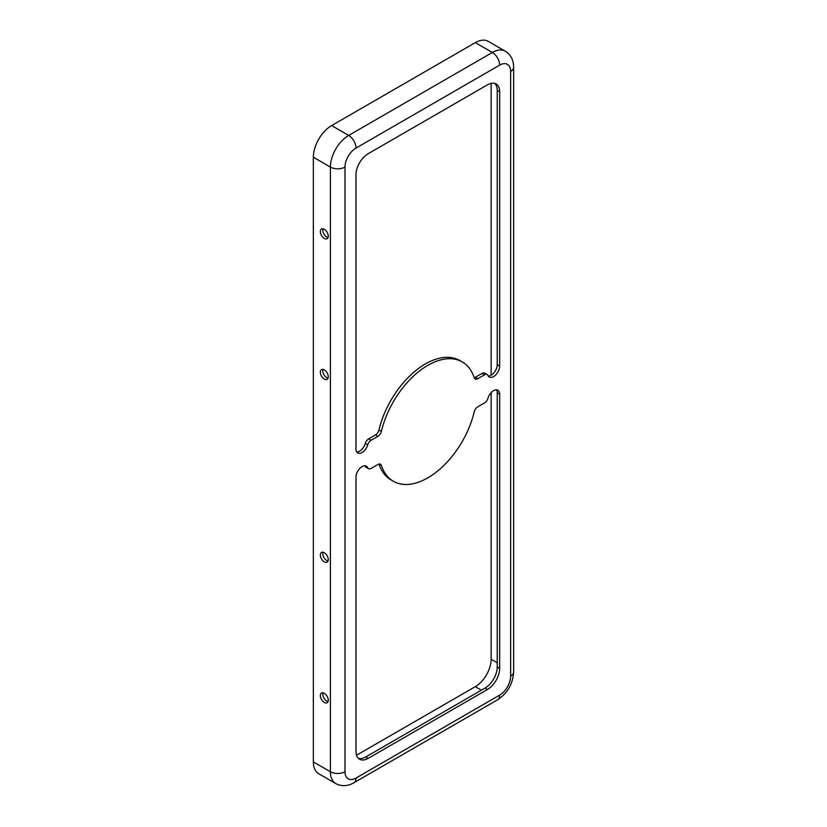 <?xml version="1.0" encoding="UTF-8"?>
<svg xmlns="http://www.w3.org/2000/svg" width="827" height="827" viewBox="0 0 827 827"><rect width="100%" height="100%" fill="white"/><g stroke="black" fill="none" stroke-linecap="round" stroke-linejoin="round"><path stroke-width="1.24" d="M362.061 466.593A8.611 4.972 120 0 0 355.972 477.138L355.972 751.34A17.222 9.945 120 0 0 359.538 759.227A17.222 9.945 120 0 0 368.149 758.38L487.485 689.47A17.222 9.945 120 0 0 499.663 668.381L499.663 394.179A8.611 4.972 120 0 0 497.885 390.23A8.611 4.972 120 0 0 493.574 390.654A8.611 4.972 120 0 0 487.93 398.314A5.169 2.988 -60 0 1 484.55 402.904L477.737 406.843A5.169 2.988 120 0 0 474.253 411.794A68.889 39.768 -60 0 1 393.373 481.252A68.889 39.768 -60 0 1 381.381 465.405A5.169 2.988 120 0 0 380.482 464.216A5.169 2.988 120 0 0 377.908 464.474L371.085 468.413A5.169 2.988 -60 0 1 368.501 468.661A5.169 2.988 -60 0 1 367.705 467.731A8.611 4.972 120 0 0 366.361 466.17A8.611 4.972 120 0 0 362.061 466.593M462.262 361.937A68.889 39.768 -60 0 1 474.253 377.784A5.169 2.988 120 0 0 475.153 378.973A5.169 2.988 120 0 0 477.737 378.714L484.55 374.776A5.169 2.988 -60 0 1 487.134 374.528A5.169 2.988 -60 0 1 487.93 375.458A8.611 4.972 120 0 0 489.274 377.019A8.611 4.972 120 0 0 495.911 374.714A8.611 4.972 120 0 0 499.663 366.051L499.663 91.849A17.222 9.945 120 0 0 496.097 83.961A17.222 9.945 120 0 0 487.485 84.819L368.149 153.719A17.222 9.945 120 0 0 355.972 174.807L355.972 449.02A8.611 4.972 120 0 0 357.75 452.958A8.611 4.972 120 0 0 367.705 444.874A5.169 2.988 -60 0 1 371.085 440.284L377.908 436.346A5.169 2.988 120 0 0 381.381 431.394A68.889 39.768 -60 0 1 427.817 365.348A68.889 39.768 -60 0 1 462.262 361.937L459.822 360.531A68.889 39.768 120 0 0 425.378 363.942A68.889 39.768 120 0 0 378.952 429.988A5.169 2.988 -60 0 1 375.468 434.94L368.656 438.879A5.169 2.988 120 0 0 365.265 443.468A8.611 4.972 -60 0 1 356.706 451.945M324.308 552.725A5.593 3.236 -120 0 0 321.507 552.446A5.593 3.236 -120 0 0 320.649 556.933A5.593 3.236 -120 0 0 324.308 561.864A5.593 3.236 -120 0 0 327.11 562.143A5.593 3.236 -120 0 0 327.968 557.656A5.593 3.236 -120 0 0 324.308 552.725M323.006 552.219A5.593 3.236 -120 0 0 326.737 560.458A5.593 3.236 -120 0 0 328.04 560.954M324.308 693.336A5.593 3.236 -120 0 0 321.507 693.057A5.593 3.236 -120 0 0 320.649 697.543A5.593 3.236 -120 0 0 324.308 702.474A5.593 3.236 -120 0 0 327.11 702.754A5.593 3.236 -120 0 0 327.968 698.267A5.593 3.236 -120 0 0 324.308 693.336M323.006 692.84A5.593 3.236 -120 0 0 326.737 701.069A5.593 3.236 -120 0 0 328.04 701.575M324.308 229.296A5.593 3.236 -120 0 0 321.507 229.017A5.593 3.236 -120 0 0 320.649 233.503A5.593 3.236 -120 0 0 324.308 238.434A5.593 3.236 -120 0 0 327.11 238.714A5.593 3.236 -120 0 0 327.968 234.227A5.593 3.236 -120 0 0 324.308 229.296M323.006 228.8A5.593 3.236 -120 0 0 326.737 237.029A5.593 3.236 -120 0 0 328.04 237.535M324.308 369.917A5.593 3.236 -120 0 0 321.507 369.638A5.593 3.236 -120 0 0 320.649 374.124A5.593 3.236 -120 0 0 324.308 379.055A5.593 3.236 -120 0 0 327.11 379.335A5.593 3.236 -120 0 0 327.968 374.848A5.593 3.236 -120 0 0 324.308 369.917M323.006 369.421A5.593 3.236 -120 0 0 326.737 377.65A5.593 3.236 -120 0 0 328.04 378.146M499.663 65.126A10.337 5.965 -120 0 0 492.365 52.473A25.833 14.917 120 0 1 505.276 51.191L488.23 41.35A25.833 14.917 120 0 0 475.308 42.632L331.617 125.59A25.833 14.917 120 0 0 313.35 157.233L313.35 761.894A25.833 14.917 120 0 0 318.695 773.721L335.741 783.562C341.499 786.591 347.526 786.332 353.832 782.787L497.523 699.828A10.337 5.965 60 0 0 499.663 695.093A15.496 8.952 120 0 0 510.631 676.114L510.631 71.453A15.496 8.952 120 0 0 499.663 65.126L355.972 148.095A15.496 8.952 120 0 0 345.004 167.075L345.004 771.736A15.496 8.952 120 0 0 355.972 778.062L499.663 695.093M356.53 755.237L475.308 686.658A22.391 12.922 120 0 0 491.145 659.243L491.145 392.649M491.145 375.189L491.145 83.351M378.962 464.04A68.889 39.768 120 0 0 390.944 479.846L393.373 481.252M364.965 465.766A8.611 4.972 -60 0 1 365.265 466.325A5.169 2.988 120 0 0 366.072 467.255L368.501 468.661M496.489 389.837A8.611 4.972 -60 0 1 497.234 392.773L497.234 666.976A17.222 9.945 -60 0 1 485.056 688.064L365.71 756.974A17.222 9.945 -60 0 1 358.401 758.38M487.134 374.528L484.694 373.122A5.169 2.988 120 0 0 482.11 373.37L475.298 377.308A5.169 2.988 -60 0 1 474.233 377.743M494.794 83.413A17.222 9.945 -60 0 1 497.234 90.443L497.234 364.645A8.611 4.972 -60 0 1 488.23 376.016M497.234 662.758L491.145 659.243M481.397 690.173L475.308 686.658M355.972 148.095A10.337 5.965 -120 0 0 348.663 135.432A25.833 14.917 120 0 0 330.397 167.075L313.35 157.233M475.308 42.632L492.365 52.473L348.663 135.432L331.617 125.59M345.004 167.075A10.337 5.965 180 0 1 330.397 167.075L330.397 771.736A25.833 14.917 120 0 0 335.741 783.562M510.631 667.678L510.631 71.453A10.337 5.965 0 0 0 513.65 67.235C513.567 60.009 510.776 54.665 505.276 51.191M510.631 676.114A10.337 5.965 0 0 0 513.65 671.896L513.65 67.235M355.972 778.062A10.337 5.965 60 0 1 353.832 782.787M345.004 771.736A10.337 5.965 180 0 1 330.397 771.736L313.35 761.894M482.11 373.37L484.55 374.776M475.298 377.308L477.737 378.714M378.952 429.988L381.381 431.394M375.468 434.94L377.908 436.346M368.656 438.879L371.085 440.284M365.265 443.468L367.705 444.874M497.234 90.443L499.663 91.849M497.234 364.645L499.663 366.051M497.234 392.773L499.663 394.179M497.234 666.976L499.663 668.381M485.056 688.064L487.485 689.47M365.71 756.974L368.149 758.38M365.265 466.325L367.705 467.731M379.004 464.03L381.381 465.405M513.65 671.896C512.895 683.877 507.52 693.181 497.523 699.828"/></g></svg>
